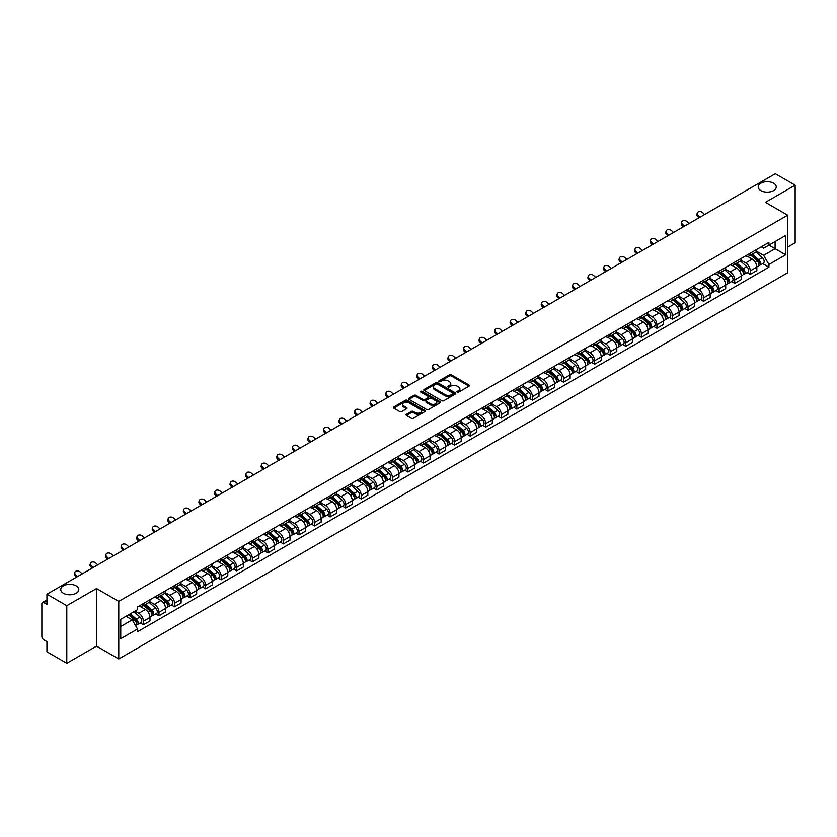<?xml version="1.0" encoding="UTF-8"?>
<svg xmlns="http://www.w3.org/2000/svg" width="837" height="837" viewBox="0 0 837 837"><rect width="100%" height="100%" fill="white"/><g stroke="black" fill="none" stroke-linecap="round" stroke-linejoin="round"><path stroke-width="1.26" d="M457.232 392.166A0.973 0.555 0 0 0 458.603 392.166L469.002 386.16A1.381 0.795 0 0 0 469.411 385.595A1.381 0.795 0 0 0 469.002 385.03L451.384 374.861A1.381 0.795 0 0 0 449.427 374.861L439.017 380.866A0.973 0.555 0 0 0 440.388 381.651L441.737 380.877A4.436 2.563 0 0 1 448.004 380.877L449.469 381.724A4.436 2.563 0 0 1 450.766 383.534A4.436 2.563 0 0 1 449.469 385.344L448.13 386.119A0.973 0.555 0 0 0 449.5 386.914L450.84 386.139A4.436 2.563 0 0 1 457.107 386.139L458.582 386.987A4.436 2.563 0 0 1 459.879 388.786A4.436 2.563 0 0 1 458.582 390.597L457.232 391.381A0.973 0.555 0 0 0 457.232 392.166L457.232 391.381M76.167 585.879A9.029 5.21 0 0 0 66.322 584.749A9.029 5.21 0 0 0 60.756 589.572A9.029 5.21 0 0 0 63.392 593.255A9.029 5.21 0 0 0 73.237 594.385A9.029 5.21 0 0 0 78.804 589.572A9.029 5.21 0 0 0 76.167 585.879M773.608 183.219A9.029 5.21 0 0 0 763.762 182.089A9.029 5.21 0 0 0 758.196 186.902A9.029 5.21 0 0 0 760.833 190.595A9.029 5.21 0 0 0 770.678 191.725A9.029 5.21 0 0 0 776.244 186.902A9.029 5.21 0 0 0 773.608 183.219M406.437 414.315A1.381 0.795 0 0 0 406.039 414.88A1.381 0.795 0 0 0 406.437 415.445L411.385 418.301A1.381 0.795 0 0 0 413.342 418.301L424.893 411.626A1.381 0.795 0 0 0 425.301 411.061A1.381 0.795 0 0 0 424.893 410.496L407.274 400.327A1.381 0.795 0 0 0 405.317 400.327L393.756 406.991A1.381 0.795 0 0 0 393.359 407.556A1.381 0.795 0 0 0 393.756 408.121L399.73 411.574A1.381 0.795 0 0 0 401.687 411.574L406.636 408.718A1.381 0.795 0 0 0 407.044 408.153A1.381 0.795 0 0 0 406.636 407.588L403.675 405.882A3.704 2.134 0 0 1 402.587 404.365A3.704 2.134 0 0 1 404.878 402.388A3.704 2.134 0 0 1 408.916 402.848L420.519 409.555A3.704 2.134 0 0 1 421.597 411.061A3.704 2.134 0 0 1 419.316 413.039A3.704 2.134 0 0 1 415.278 412.578L413.342 411.459A1.381 0.795 0 0 0 411.385 411.459L406.437 414.315L406.437 415.445M118.76 601.374L96.517 588.537L66.782 605.695L46.935 594.228L775.303 173.719L795.15 185.176L765.426 202.334L787.669 215.182L118.76 601.374L118.76 658.96L787.669 272.768L787.669 215.182M441.831 400.724A1.381 0.795 0 0 0 443.788 400.724L455.349 394.049A1.381 0.795 0 0 0 455.746 393.484A1.381 0.795 0 0 0 455.349 392.919L437.72 382.739A1.381 0.795 0 0 0 435.763 382.739L424.213 389.414A1.381 0.795 0 0 0 423.804 389.979A1.381 0.795 0 0 0 424.213 390.544L441.831 400.724M421.22 392.375A0.973 0.555 0 0 1 422.204 392.511L440.105 402.848L428.565 409.513A1.381 0.795 0 0 1 426.608 409.513L408.99 399.333L413.928 396.497L413.928 395.346L408.99 398.203A1.381 0.795 0 0 0 408.582 398.768A1.381 0.795 0 0 0 408.99 399.333L408.99 398.203M413.928 396.497A1.381 0.795 0 0 1 415.884 396.497L415.884 395.346A1.381 0.795 0 0 0 413.928 395.346M415.884 395.346L423.03 399.479A1.381 0.795 0 0 0 424.997 399.479L428.272 397.585A1.381 0.795 0 0 0 428.68 397.02A1.381 0.795 0 0 0 428.272 396.456L420.833 392.155A0.973 0.555 0 0 1 422.204 391.36L440.116 401.708A1.381 0.795 0 0 1 440.524 402.273A1.381 0.795 0 0 1 440.116 402.838L440.116 401.708M66.782 605.695L66.782 663.281L46.935 651.824L46.935 641.634L43.848 639.845A2.825 1.632 -120 0 1 41.85 636.392L41.85 603.791A2.825 1.632 -120 0 1 42.436 602.504L46.935 599.899M787.669 247.082L795.15 242.772L795.15 185.176M66.782 663.281L96.517 646.122L118.76 658.96M46.935 594.228L46.935 604.429L43.848 602.64A2.825 1.632 -120 0 0 42.436 602.504M750.266 253.192A6.487 3.746 60 0 1 748.916 256.101L755.508 252.303A6.487 3.746 -120 0 0 756.847 249.384M740.923 260.181L745.673 262.923A6.487 3.746 60 0 1 750.266 270.874L756.847 267.066A6.487 3.746 -120 0 0 752.254 259.125L747.546 256.404M756.847 267.066L756.847 270.581L750.266 274.379L747.106 272.559M748.916 256.101A6.487 3.746 60 0 1 745.725 255.808M750.266 270.874L750.266 274.379M734.698 262.169A6.487 3.746 60 0 1 733.358 265.088L739.939 261.29A6.487 3.746 -120 0 0 741.289 258.371M731.548 281.546L734.698 283.366L741.289 279.568L741.289 276.053A6.487 3.746 -120 0 0 736.696 268.102L731.988 265.381M733.358 265.088A6.487 3.746 60 0 1 730.167 264.795M725.355 269.158L730.115 271.91A6.487 3.746 60 0 1 734.698 279.851L734.698 283.366M719.14 271.157A6.487 3.746 60 0 1 717.801 274.076L724.382 270.267A6.487 3.746 -120 0 0 725.721 267.359M715.98 290.533L719.14 292.354L725.721 288.545L725.721 285.04A6.487 3.746 -120 0 0 721.138 277.089L716.42 274.369M717.801 274.076A6.487 3.746 60 0 1 714.599 273.783M709.797 278.146L714.557 280.887A6.487 3.746 60 0 1 719.14 288.838L719.14 292.354M703.582 280.144A6.487 3.746 60 0 1 702.233 283.052L708.824 279.255A6.487 3.746 -120 0 0 710.163 276.346M700.423 299.51L703.582 301.33L710.163 297.533L710.163 294.017A6.487 3.746 -120 0 0 705.581 286.076L700.862 283.356M702.233 283.052A6.487 3.746 60 0 1 699.041 282.76M694.239 287.133L698.989 289.874A6.487 3.746 60 0 1 703.582 297.826L703.582 301.33M688.024 289.121A6.487 3.746 60 0 1 686.675 292.04L693.256 288.242A6.487 3.746 -120 0 0 694.605 285.323M684.865 308.497L688.024 310.318L694.605 306.52L694.605 303.004A6.487 3.746 -120 0 0 690.012 295.053L685.304 292.333M686.675 292.04A6.487 3.746 60 0 1 683.484 291.747M678.681 296.11L683.431 298.861A6.487 3.746 60 0 1 688.024 306.802L688.024 310.318M672.456 298.108A6.487 3.746 60 0 1 671.117 301.027L677.698 297.219A6.487 3.746 -120 0 0 679.048 294.31M669.307 317.485L672.456 319.305L679.048 315.497L679.048 311.992A6.487 3.746 -120 0 0 674.455 304.04L669.746 301.32M671.117 301.027A6.487 3.746 60 0 1 667.926 300.734M663.113 305.097L667.874 307.838A6.487 3.746 60 0 1 672.456 315.79L672.456 319.305M656.899 307.095A6.487 3.746 60 0 1 655.559 310.004L662.14 306.206A6.487 3.746 -120 0 0 663.479 303.297M653.739 326.461L656.899 328.282L663.479 324.484L663.479 320.969A6.487 3.746 -120 0 0 658.897 313.028L654.178 310.307M655.559 310.004A6.487 3.746 60 0 1 652.358 309.711M647.556 314.084L652.305 316.825A6.487 3.746 60 0 1 656.899 324.777L656.899 328.282M641.341 316.083A6.487 3.746 60 0 1 639.991 318.991L646.582 315.193A6.487 3.746 -120 0 0 647.922 312.274M638.181 335.449L641.341 337.269L647.922 333.471L647.922 329.956A6.487 3.746 -120 0 0 643.329 322.004L638.621 319.284M639.991 318.991A6.487 3.746 60 0 1 636.8 318.698M631.998 323.061L636.748 325.813A6.487 3.746 60 0 1 641.341 333.754L641.341 337.269M625.773 325.059A6.487 3.746 60 0 1 624.433 327.978L631.014 324.17A6.487 3.746 -120 0 0 632.364 321.262M622.623 344.436L625.773 346.256L632.364 342.459L632.364 338.943A6.487 3.746 -120 0 0 627.771 330.992L623.063 328.271M624.433 327.978A6.487 3.746 60 0 1 621.242 327.685M616.43 332.048L621.19 334.79A6.487 3.746 60 0 1 625.773 342.741L625.773 346.256M610.215 334.047A6.487 3.746 60 0 1 608.876 336.955L615.457 333.157A6.487 3.746 -120 0 0 616.796 330.249M607.055 353.413L610.215 355.233L616.796 351.435L616.796 347.92A6.487 3.746 -120 0 0 612.213 339.979L607.495 337.259M608.876 336.955A6.487 3.746 60 0 1 605.674 336.662M600.872 341.036L605.632 343.777A6.487 3.746 60 0 1 610.215 351.728L610.215 355.233M594.657 343.034A6.487 3.746 60 0 1 593.307 345.943L599.899 342.145A6.487 3.746 -120 0 0 601.238 339.226M591.497 362.4L594.657 364.221L601.238 360.423L601.238 356.907A6.487 3.746 -120 0 0 596.655 348.966L591.937 346.236M593.307 345.943A6.487 3.746 60 0 1 590.116 345.65M585.314 350.012L590.064 352.764A6.487 3.746 60 0 1 594.657 360.705L594.657 364.221M579.099 352.011A6.487 3.746 60 0 1 577.75 354.93L584.331 351.121A6.487 3.746 -120 0 0 585.68 348.213M575.94 371.387L579.099 373.208L585.68 369.41L585.68 365.895A6.487 3.746 -120 0 0 581.087 357.943L576.379 355.223M577.75 354.93A6.487 3.746 60 0 1 574.559 354.637M569.756 359L574.506 361.741A6.487 3.746 60 0 1 579.099 369.692L579.099 373.208M563.531 360.998A6.487 3.746 60 0 1 562.192 363.907L568.773 360.109A6.487 3.746 -120 0 0 570.112 357.2M560.382 380.364L563.531 382.195L570.123 378.387L570.123 374.871A6.487 3.746 -120 0 0 565.53 366.93L560.821 364.21M562.192 363.907A6.487 3.746 60 0 1 559.001 363.614M554.188 367.987L558.949 370.728A6.487 3.746 60 0 1 563.531 378.68L563.531 382.195M547.973 369.985A6.487 3.746 60 0 1 546.634 372.894L553.215 369.096A6.487 3.746 -120 0 0 554.554 366.177M544.814 389.351L547.973 391.172L554.554 387.374L554.554 383.859A6.487 3.746 -120 0 0 549.972 375.918L545.253 373.197M546.634 372.894A6.487 3.746 60 0 1 543.433 372.601M538.63 376.964L543.38 379.716A6.487 3.746 60 0 1 547.973 387.657L547.973 391.172M532.416 378.962A6.487 3.746 60 0 1 531.066 381.881L537.647 378.073A6.487 3.746 -120 0 0 538.997 375.164M529.256 398.339L532.416 400.159L538.997 396.361L538.997 392.846A6.487 3.746 -120 0 0 534.404 384.894L529.695 382.174M531.066 381.881A6.487 3.746 60 0 1 527.875 381.588M523.073 385.951L527.823 388.703A6.487 3.746 60 0 1 532.416 396.644L532.416 400.159M516.847 387.95A6.487 3.746 60 0 1 515.508 390.858L522.089 387.06A6.487 3.746 -120 0 0 523.439 384.152M513.698 407.316L516.847 409.147L523.439 405.338L523.439 401.833A6.487 3.746 -120 0 0 518.846 393.882L514.138 391.161M515.508 390.858A6.487 3.746 60 0 1 512.317 390.565M507.504 394.938L512.265 397.68A6.487 3.746 60 0 1 516.847 405.631L516.847 409.147M501.29 396.937A6.487 3.746 60 0 1 499.951 399.845L506.531 396.047A6.487 3.746 -120 0 0 507.871 393.128M498.13 416.303L501.29 418.123L507.871 414.325L507.871 410.81A6.487 3.746 -120 0 0 503.288 402.869L498.57 400.149M499.951 399.845A6.487 3.746 60 0 1 496.749 399.552M491.947 403.915L496.707 406.667A6.487 3.746 60 0 1 501.29 414.608L501.29 418.123M485.732 405.914A6.487 3.746 60 0 1 484.382 408.833L490.974 405.024A6.487 3.746 -120 0 0 492.313 402.116M482.572 425.29L485.732 427.111L492.313 423.313L492.313 419.797A6.487 3.746 -120 0 0 487.73 411.846L483.012 409.126M484.382 408.833A6.487 3.746 60 0 1 481.191 408.54M476.389 412.903L481.139 415.654A6.487 3.746 60 0 1 485.732 423.595L485.732 427.111M470.174 414.901A6.487 3.746 60 0 1 468.825 417.809L475.406 414.012A6.487 3.746 -120 0 0 476.755 411.103M467.015 434.267L470.174 436.098L476.755 432.29L476.755 428.785A6.487 3.746 -120 0 0 472.162 420.833L467.454 418.113M468.825 417.809A6.487 3.746 60 0 1 465.634 417.517M460.831 421.89L465.581 424.631A6.487 3.746 60 0 1 470.174 432.583L470.174 436.098M454.606 423.888A6.487 3.746 60 0 1 453.267 426.797L459.848 422.999A6.487 3.746 -120 0 0 461.187 420.08M451.457 443.254L454.606 445.075L461.197 441.277L461.197 437.761A6.487 3.746 -120 0 0 456.604 429.82L451.896 427.1M453.267 426.797A6.487 3.746 60 0 1 450.065 426.504M445.263 430.877L450.024 433.618A6.487 3.746 60 0 1 454.606 441.57L454.606 445.075M439.048 432.865A6.487 3.746 60 0 1 437.709 435.784L444.29 431.976A6.487 3.746 -120 0 0 445.629 429.067M435.889 452.242L439.048 454.062L445.629 450.264L445.629 446.749A6.487 3.746 -120 0 0 441.047 438.797L436.328 436.077M437.709 435.784A6.487 3.746 60 0 1 434.508 435.491M429.705 439.854L434.455 442.606A6.487 3.746 60 0 1 439.048 450.547L439.048 454.062M423.491 441.852A6.487 3.746 60 0 1 422.141 444.761L428.722 440.963A6.487 3.746 -120 0 0 430.072 438.054M420.331 461.218L423.491 463.049L430.072 459.241L430.072 455.736A6.487 3.746 -120 0 0 425.478 447.785L420.77 445.064M422.141 444.761A6.487 3.746 60 0 1 418.95 444.468M414.148 448.841L418.898 451.582A6.487 3.746 60 0 1 423.491 459.534L423.491 463.049M407.922 450.84A6.487 3.746 60 0 1 406.583 453.748L413.164 449.95A6.487 3.746 -120 0 0 414.514 447.031M404.773 470.206L407.922 472.026L414.514 468.228L414.514 464.713A6.487 3.746 -120 0 0 409.921 456.772L405.213 454.052M406.583 453.748A6.487 3.746 60 0 1 403.392 453.455M398.579 457.829L403.34 460.57A6.487 3.746 60 0 1 407.922 468.521L407.922 472.026M392.365 459.816A6.487 3.746 60 0 1 391.025 462.735L397.606 458.927A6.487 3.746 -120 0 0 398.946 456.019M389.205 479.193L392.365 481.013L398.946 477.216L398.946 473.7A6.487 3.746 -120 0 0 394.363 465.749L389.644 463.028M391.025 462.735A6.487 3.746 60 0 1 387.824 462.442M383.022 466.805L387.782 469.557A6.487 3.746 60 0 1 392.365 477.498L392.365 481.013M376.807 468.804A6.487 3.746 60 0 1 375.457 471.712L382.049 467.914A6.487 3.746 -120 0 0 383.388 465.006M373.647 488.17L376.807 490.001L383.388 486.192L383.388 482.687A6.487 3.746 -120 0 0 378.805 474.736L374.087 472.016M375.457 471.712A6.487 3.746 60 0 1 372.266 471.419M367.464 475.793L372.214 478.534A6.487 3.746 60 0 1 376.807 486.485L376.807 490.001M361.249 477.791A6.487 3.746 60 0 1 359.9 480.7L366.48 476.902A6.487 3.746 -120 0 0 367.83 473.983M358.09 497.157L361.249 498.978L367.83 495.18L367.83 491.664A6.487 3.746 -120 0 0 363.237 483.723L358.529 481.003M359.9 480.7A6.487 3.746 60 0 1 356.708 480.407M351.906 484.78L356.656 487.521A6.487 3.746 60 0 1 361.249 495.473L361.249 498.978M345.681 486.768A6.487 3.746 60 0 1 344.342 489.687L350.923 485.889A6.487 3.746 -120 0 0 352.262 482.97M342.532 506.144L345.681 507.965L352.262 504.167L352.262 500.652A6.487 3.746 -120 0 0 347.679 492.7L342.971 489.98M344.342 489.687A6.487 3.746 60 0 1 341.14 489.394M336.338 493.757L341.098 496.508A6.487 3.746 60 0 1 345.681 504.449L345.681 507.965M330.123 495.755A6.487 3.746 60 0 1 328.784 498.664L335.365 494.866A6.487 3.746 -120 0 0 336.704 491.957M326.964 515.132L330.123 516.952L336.704 513.144L336.704 509.639A6.487 3.746 -120 0 0 332.122 501.687L327.403 498.967M328.784 498.664A6.487 3.746 60 0 1 325.583 498.381M320.78 502.744L325.53 505.485A6.487 3.746 60 0 1 330.123 513.437L330.123 516.952M314.566 504.742A6.487 3.746 60 0 1 313.216 507.651L319.797 503.853A6.487 3.746 -120 0 0 321.146 500.934M311.406 524.108L314.566 525.929L321.146 522.131L321.146 518.616A6.487 3.746 -120 0 0 316.553 510.675L311.845 507.954M313.216 507.651A6.487 3.746 60 0 1 310.025 507.358M305.223 511.731L309.972 514.473A6.487 3.746 60 0 1 314.566 522.424L314.566 525.929M298.997 513.719A6.487 3.746 60 0 1 297.658 516.638L304.239 512.84A6.487 3.746 -120 0 0 305.589 509.921M295.848 533.096L298.997 534.916L305.589 531.118L305.589 527.603A6.487 3.746 -120 0 0 300.996 519.651L296.288 516.931M297.658 516.638A6.487 3.746 60 0 1 294.467 516.345M289.654 520.708L294.415 523.46A6.487 3.746 60 0 1 298.997 531.401L298.997 534.916M283.44 522.707A6.487 3.746 60 0 1 282.1 525.626L288.681 521.817A6.487 3.746 -120 0 0 290.02 518.909M280.28 542.083L283.44 543.904L290.02 540.095L290.02 536.59A6.487 3.746 -120 0 0 285.438 528.639L280.719 525.918M282.1 525.626A6.487 3.746 60 0 1 278.899 525.333M274.097 529.695L278.857 532.437A6.487 3.746 60 0 1 283.44 540.388L283.44 543.904M267.882 531.694A6.487 3.746 60 0 1 266.532 534.602L273.124 530.804A6.487 3.746 -120 0 0 274.463 527.896M264.722 551.06L267.882 552.88L274.463 549.082L274.463 545.567A6.487 3.746 -120 0 0 269.87 537.626L265.162 534.906M266.532 534.602A6.487 3.746 60 0 1 263.341 534.309M258.539 538.683L263.289 541.424A6.487 3.746 60 0 1 267.882 549.375L267.882 552.88M252.314 540.671A6.487 3.746 60 0 1 250.974 543.59L257.555 539.792A6.487 3.746 -120 0 0 258.905 536.873M249.164 560.047L252.324 561.868L258.905 558.07L258.905 554.554A6.487 3.746 -120 0 0 254.312 546.603L249.604 543.883M250.974 543.59A6.487 3.746 60 0 1 247.783 543.297M242.971 547.66L247.731 550.411A6.487 3.746 60 0 1 252.324 558.352L252.324 561.868M236.756 549.658A6.487 3.746 60 0 1 235.417 552.577L241.998 548.769A6.487 3.746 -120 0 0 243.337 545.86M233.607 569.034L236.756 570.855L243.337 567.047L243.337 563.542A6.487 3.746 -120 0 0 238.754 555.59L234.046 552.87M235.417 552.577A6.487 3.746 60 0 1 232.215 552.284M227.413 556.647L232.173 559.388A6.487 3.746 60 0 1 236.756 567.34L236.756 570.855M221.198 558.645A6.487 3.746 60 0 1 219.849 561.554L226.44 557.756A6.487 3.746 -120 0 0 227.779 554.847M218.038 578.011L221.198 579.832L227.779 576.034L227.779 572.518A6.487 3.746 -120 0 0 223.197 564.577L218.478 561.857M219.849 561.554A6.487 3.746 60 0 1 216.657 561.261M211.855 565.634L216.605 568.375A6.487 3.746 60 0 1 221.198 576.327L221.198 579.832M205.64 567.632A6.487 3.746 60 0 1 204.291 570.541L210.872 566.743A6.487 3.746 -120 0 0 212.221 563.824M202.481 586.999L205.64 588.819L212.221 585.021L212.221 581.506A6.487 3.746 -120 0 0 207.628 573.554L202.92 570.834M204.291 570.541A6.487 3.746 60 0 1 201.1 570.248M196.297 574.611L201.047 577.363A6.487 3.746 60 0 1 205.64 585.304L205.64 588.819M190.072 576.609A6.487 3.746 60 0 1 188.733 579.528L195.314 575.72A6.487 3.746 -120 0 0 196.664 572.811M186.923 595.986L190.072 597.806L196.664 594.008L196.664 590.493A6.487 3.746 -120 0 0 192.071 582.542L187.362 579.821M188.733 579.528A6.487 3.746 60 0 1 185.542 579.235M180.729 583.598L185.49 586.339A6.487 3.746 60 0 1 190.072 594.291L190.072 597.806M174.514 585.597A6.487 3.746 60 0 1 173.175 588.505L179.756 584.707A6.487 3.746 -120 0 0 181.095 581.799M171.355 604.963L174.514 606.783L181.095 602.985L181.095 599.47A6.487 3.746 -120 0 0 176.513 591.529L171.794 588.809M173.175 588.505A6.487 3.746 60 0 1 169.974 588.212M165.171 592.586L169.932 595.327A6.487 3.746 60 0 1 174.514 603.278L174.514 606.783M158.957 594.584A6.487 3.746 60 0 1 157.607 597.492L164.198 593.695A6.487 3.746 -120 0 0 165.538 590.776M155.797 613.95L158.957 615.77L165.538 611.973L165.538 608.457A6.487 3.746 -120 0 0 160.945 600.506L156.237 597.785M157.607 597.492A6.487 3.746 60 0 1 154.416 597.199M149.614 601.562L154.364 604.314A6.487 3.746 60 0 1 158.957 612.255L158.957 615.77M143.389 603.561A6.487 3.746 60 0 1 142.049 606.48L148.63 602.671A6.487 3.746 -120 0 0 149.98 599.763M140.239 622.937L143.399 624.758L149.98 620.96L149.98 617.444A6.487 3.746 -120 0 0 145.387 609.493L140.679 606.773M142.049 606.48A6.487 3.746 60 0 1 138.858 606.187M135.019 611.104L138.806 613.291A6.487 3.746 60 0 1 143.399 621.242L143.399 624.758M761.283 246.831L763.626 248.181L785.671 235.448L775.104 241.558L775.104 248.694L763.626 255.316L756.481 251.194M120.748 626.484L132.225 619.861L137.509 629.016L120.748 638.694L120.748 619.338L137.509 609.671L137.509 606.961L768.921 242.416L768.921 245.126L785.671 254.804L768.921 264.482L763.626 255.316M785.671 235.448L785.671 254.804M137.509 629.016L137.509 631.726L768.921 267.181L768.921 264.482M96.517 588.537L96.517 646.122M132.225 619.861L126.042 616.294M762.664 263.582L768.921 267.181M457.619 392.302L458.582 391.747A4.436 2.563 0 0 0 459.879 389.948L459.879 388.786M450.766 383.534L450.766 384.685A4.436 2.563 0 0 1 449.469 386.495L448.517 387.05M469.002 385.03L469.002 386.16L451.384 376.012A1.381 0.795 0 0 0 449.427 376.012L439.404 381.787M455.349 392.919L455.349 394.049L437.72 383.89A1.381 0.795 0 0 0 435.763 383.89L424.233 390.555M452.901 393.882A0.973 0.555 0 0 0 452.901 393.087L437.427 384.152A0.973 0.555 0 0 0 436.056 384.152L434.633 384.978A4.436 2.563 0 0 0 433.336 386.788A4.436 2.563 0 0 0 434.633 388.598L445.211 394.698A4.436 2.563 0 0 0 451.478 394.698L452.901 393.882L452.901 395.033A0.973 0.555 0 0 0 453.183 394.635L453.183 393.484M433.336 386.788L433.336 387.939A4.436 2.563 0 0 0 434.633 389.749L434.633 388.598M452.901 395.033L451.478 395.849A4.436 2.563 0 0 1 445.211 395.849L434.633 389.749M415.884 396.497L423.03 400.63A1.381 0.795 0 0 0 424.997 400.63L428.272 398.736A1.381 0.795 0 0 0 428.68 398.171L428.68 397.02M430.448 403.758A3.704 2.134 0 0 0 434.487 404.219A3.704 2.134 0 0 0 436.778 402.241A3.704 2.134 0 0 0 435.69 400.735L431.599 398.37A1.381 0.795 0 0 0 429.643 398.37L426.368 400.264A1.381 0.795 0 0 0 425.96 400.829A1.381 0.795 0 0 0 426.368 401.394L430.448 403.758L430.448 404.909A3.704 2.134 0 0 0 434.487 405.37A3.704 2.134 0 0 0 436.778 403.392L436.778 402.241M425.96 400.829L425.96 401.98A1.381 0.795 0 0 0 426.368 402.545L426.368 401.394M430.448 404.909L426.368 402.545M421.597 411.061L421.597 412.212A3.704 2.134 0 0 1 419.316 414.189A3.704 2.134 0 0 1 415.278 413.729L413.342 412.61A1.381 0.795 0 0 0 411.385 412.61L406.458 415.455M402.587 404.365L402.587 405.516A3.704 2.134 0 0 0 403.675 407.033L403.675 405.882M406.636 407.588L406.636 408.718L403.675 407.033M424.893 410.496L424.893 411.626L407.274 401.478A1.381 0.795 0 0 0 405.317 401.478L393.777 408.132L393.756 406.991M750.716 255.065L757.056 260.725A3.526 2.04 60 0 1 758.165 266.176L756.847 266.94M750.883 255.222L753.865 256.938M751.354 254.699L758.406 260.998A1.695 0.973 60 0 1 758.939 263.613A1.695 0.973 60 0 1 758.782 263.676M752.411 254.092L758.751 259.742A3.526 2.04 60 0 1 759.86 265.203A3.526 2.04 60 0 1 758.793 265.308M755.947 251.968L762.34 257.67A3.526 2.04 60 0 1 763.449 263.121L759.86 265.203M704.628 214.513L702.661 212.671A3.243 2.344 17.7 0 0 699.533 211.562A3.243 2.344 17.7 0 0 697.284 213.016A3.243 2.344 17.7 0 0 698.079 215.329L697.692 216.532A3.243 2.344 -162.3 0 1 696.897 214.22L697.284 213.016M700.046 217.17L698.079 215.329M697.692 216.532L699.01 217.766M735.148 264.053L741.498 269.713A3.526 2.04 60 0 1 742.597 275.164L741.289 275.917M735.325 264.199L738.307 265.925M735.796 263.686L742.848 269.974A1.695 0.973 60 0 1 743.382 272.6A1.695 0.973 60 0 1 743.225 272.653M736.853 263.069L743.193 268.729A3.526 2.04 60 0 1 744.292 274.18A3.526 2.04 60 0 1 743.235 274.295M740.379 260.945L746.782 266.658A3.526 2.04 60 0 1 747.891 272.109L744.292 274.18M719.59 273.04L725.93 278.69A3.526 2.04 60 0 1 727.039 284.151L725.721 284.904M719.757 273.186L722.749 274.913M720.228 272.663L727.29 278.962A1.695 0.973 60 0 1 727.813 281.577A1.695 0.973 60 0 1 727.667 281.64M721.285 272.056L727.625 277.717A3.526 2.04 60 0 1 728.734 283.168A3.526 2.04 60 0 1 727.667 283.283M724.821 269.932L731.224 275.645A3.526 2.04 60 0 1 732.323 281.096L728.734 283.168M689.071 223.5L687.104 221.659A3.243 2.344 17.7 0 0 683.975 220.549A3.243 2.344 17.7 0 0 681.716 221.993A3.243 2.344 17.7 0 0 682.521 224.306L682.134 225.519A3.243 2.344 -162.3 0 1 681.339 223.207L681.716 221.993M684.478 226.147L682.521 224.306M682.134 225.519L683.442 226.743M673.513 232.487L671.546 230.646A3.243 2.344 17.7 0 0 668.407 229.537A3.243 2.344 17.7 0 0 666.158 230.981A3.243 2.344 17.7 0 0 666.953 233.293L666.566 234.496A3.243 2.344 -162.3 0 1 665.771 232.184L666.158 230.981M668.92 235.134L666.953 233.293M666.566 234.496L667.884 235.731M704.032 282.017L710.372 287.677A3.526 2.04 60 0 1 711.481 293.128L710.163 293.892M704.199 282.174L707.181 283.889M704.67 281.65L711.722 287.949A1.695 0.973 60 0 1 712.256 290.565A1.695 0.973 60 0 1 712.099 290.627M705.727 281.044L712.067 286.693A3.526 2.04 60 0 1 713.176 292.155A3.526 2.04 60 0 1 712.109 292.259M709.263 278.92L715.656 284.622A3.526 2.04 60 0 1 716.765 290.083L713.176 292.155M688.474 291.004L694.815 296.664A3.526 2.04 60 0 1 695.913 302.115L694.605 302.879M688.642 291.15L691.624 292.877M689.113 290.638L696.164 296.926A1.695 0.973 60 0 1 696.698 299.552A1.695 0.973 60 0 1 696.541 299.604M690.169 290.02L696.51 295.681A3.526 2.04 60 0 1 697.619 301.132A3.526 2.04 60 0 1 696.551 301.247M693.706 287.897L700.098 293.609A3.526 2.04 60 0 1 701.207 299.06L697.619 301.132M672.906 299.991L679.246 305.641A3.526 2.04 60 0 1 680.355 311.102L679.037 311.856M673.074 300.138L676.066 301.864M673.544 299.615L680.607 305.913A1.695 0.973 60 0 1 681.14 308.529A1.695 0.973 60 0 1 680.983 308.591M674.601 299.008L680.941 304.668A3.526 2.04 60 0 1 682.05 310.119A3.526 2.04 60 0 1 680.983 310.234M678.137 296.884L684.54 302.596A3.526 2.04 60 0 1 685.639 308.047L682.05 310.119M657.945 241.464L655.988 239.633A3.243 2.344 17.7 0 0 652.85 238.514A3.243 2.344 17.7 0 0 650.6 239.968A3.243 2.344 17.7 0 0 651.395 242.28L651.008 243.483A3.243 2.344 -162.3 0 1 650.213 241.171L650.6 239.968M653.362 244.122L651.395 242.28M651.008 243.483L652.326 244.718M642.387 250.451L640.42 248.61A3.243 2.344 17.7 0 0 637.292 247.501A3.243 2.344 17.7 0 0 635.042 248.945A3.243 2.344 17.7 0 0 635.838 251.257L635.45 252.471A3.243 2.344 -162.3 0 1 634.655 250.158L635.042 248.945M637.804 253.098L635.838 251.257M635.45 252.471L636.769 253.695M626.829 259.439L624.862 257.597A3.243 2.344 17.7 0 0 621.734 256.488A3.243 2.344 17.7 0 0 619.474 257.932A3.243 2.344 17.7 0 0 620.269 260.244L619.893 261.447A3.243 2.344 -162.3 0 1 619.087 259.135L619.474 257.932M622.236 262.086L620.269 260.244M619.893 261.447L621.2 262.682M611.261 268.426L609.305 266.584A3.243 2.344 17.7 0 0 606.166 265.465A3.243 2.344 17.7 0 0 603.916 266.919A3.243 2.344 17.7 0 0 604.712 269.232L604.324 270.435A3.243 2.344 -162.3 0 1 603.529 268.122L603.916 266.919M606.679 271.073L604.712 269.232M604.324 270.435L605.643 271.669M595.703 277.403L593.736 275.561A3.243 2.344 17.7 0 0 590.608 274.452A3.243 2.344 17.7 0 0 588.359 275.896A3.243 2.344 17.7 0 0 589.154 278.208L588.767 279.422A3.243 2.344 -162.3 0 1 587.972 277.11L588.359 275.896M591.121 280.05L589.154 278.208M588.767 279.422L590.085 280.657M580.146 286.39L578.179 284.549A3.243 2.344 17.7 0 0 575.05 283.44A3.243 2.344 17.7 0 0 572.79 284.883A3.243 2.344 17.7 0 0 573.596 287.196L573.209 288.399A3.243 2.344 -162.3 0 1 572.414 286.097L572.79 284.883M575.553 289.037L573.596 287.196M573.209 288.399L574.517 289.633M564.588 295.377L562.621 293.536A3.243 2.344 17.7 0 0 559.482 292.416A3.243 2.344 17.7 0 0 557.233 293.871A3.243 2.344 17.7 0 0 558.028 296.183L557.641 297.386A3.243 2.344 -162.3 0 1 556.846 295.074L557.233 293.871M559.995 298.024L558.028 296.183M557.641 297.386L558.959 298.621M549.02 304.354L547.063 302.513A3.243 2.344 17.7 0 0 543.924 301.404A3.243 2.344 17.7 0 0 541.675 302.848A3.243 2.344 17.7 0 0 542.47 305.16L542.083 306.373A3.243 2.344 -162.3 0 1 541.288 304.061L541.675 302.848M544.437 307.001L542.47 305.16M542.083 306.373L543.401 307.608M533.462 313.341L531.495 311.5A3.243 2.344 17.7 0 0 528.367 310.391A3.243 2.344 17.7 0 0 526.117 311.835A3.243 2.344 17.7 0 0 526.912 314.147L526.525 315.35A3.243 2.344 -162.3 0 1 525.73 313.048L526.117 311.835M528.869 315.988L526.912 314.147M526.525 315.35L527.844 316.585M517.904 322.329L515.937 320.487A3.243 2.344 17.7 0 0 512.799 319.368A3.243 2.344 17.7 0 0 510.549 320.822A3.243 2.344 17.7 0 0 511.344 323.134L510.968 324.337A3.243 2.344 -162.3 0 1 510.162 322.025L510.549 320.822M513.311 324.976L511.344 323.134M510.968 324.337L512.275 325.572M502.336 331.306L500.38 329.464A3.243 2.344 17.7 0 0 497.241 328.355A3.243 2.344 17.7 0 0 494.991 329.809A3.243 2.344 17.7 0 0 495.786 332.111L495.399 333.325A3.243 2.344 -162.3 0 1 494.604 331.013L494.991 329.809M497.753 333.953L495.786 332.111M495.399 333.325L496.718 334.559M486.778 340.293L484.811 338.451A3.243 2.344 17.7 0 0 481.683 337.342A3.243 2.344 17.7 0 0 479.434 338.786A3.243 2.344 17.7 0 0 480.229 341.098L479.842 342.312A3.243 2.344 -162.3 0 1 479.046 340L479.434 338.786M482.196 342.94L480.229 341.098M479.842 342.312L481.16 343.536M471.221 349.28L469.254 347.439A3.243 2.344 17.7 0 0 466.125 346.319A3.243 2.344 17.7 0 0 463.865 347.773A3.243 2.344 17.7 0 0 464.671 350.086L464.284 351.289A3.243 2.344 -162.3 0 1 463.489 348.977L463.865 347.773M466.627 351.927L464.671 350.086M464.284 351.289L465.592 352.523M455.663 358.257L453.696 356.416A3.243 2.344 17.7 0 0 450.557 355.306A3.243 2.344 17.7 0 0 448.308 356.761A3.243 2.344 17.7 0 0 449.103 359.073L448.716 360.276A3.243 2.344 -162.3 0 1 447.921 357.964L448.308 356.761M451.07 360.904L449.103 359.073M448.716 360.276L450.034 361.511M440.095 367.244L438.138 365.403A3.243 2.344 17.7 0 0 434.999 364.294A3.243 2.344 17.7 0 0 432.75 365.738A3.243 2.344 17.7 0 0 433.545 368.05L433.158 369.263A3.243 2.344 -162.3 0 1 432.363 366.951L432.75 365.738M435.512 369.891L433.545 368.05M433.158 369.263L434.476 370.488M424.537 376.231L422.57 374.39A3.243 2.344 17.7 0 0 419.442 373.281A3.243 2.344 17.7 0 0 417.192 374.725A3.243 2.344 17.7 0 0 417.987 377.037L417.6 378.24A3.243 2.344 -162.3 0 1 416.805 375.928L417.192 374.725M419.944 378.879L417.987 377.037M417.6 378.24L418.908 379.475M408.979 385.208L407.012 383.367A3.243 2.344 17.7 0 0 403.873 382.258A3.243 2.344 17.7 0 0 401.624 383.712A3.243 2.344 17.7 0 0 402.419 386.024L402.042 387.228A3.243 2.344 -162.3 0 1 401.237 384.915L401.624 383.712M404.386 387.866L402.419 386.024M402.042 387.228L403.35 388.462M393.411 394.196L391.454 392.354A3.243 2.344 17.7 0 0 388.316 391.245A3.243 2.344 17.7 0 0 386.066 392.689A3.243 2.344 17.7 0 0 386.861 395.001L386.474 396.215A3.243 2.344 -162.3 0 1 385.679 393.903L386.066 392.689M388.828 396.843L386.861 395.001M386.474 396.215L387.793 397.439M377.853 403.183L375.886 401.341A3.243 2.344 17.7 0 0 372.758 400.232A3.243 2.344 17.7 0 0 370.509 401.676A3.243 2.344 17.7 0 0 371.304 403.989L370.917 405.192A3.243 2.344 -162.3 0 1 370.121 402.879L370.509 401.676M373.271 405.83L371.304 403.989M370.917 405.192L372.235 406.426M657.348 308.968L663.689 314.628A3.526 2.04 60 0 1 664.798 320.079L663.479 320.843M657.516 309.125L660.498 310.841M657.987 308.602L665.049 314.9A1.695 0.973 60 0 1 665.572 317.516A1.695 0.973 60 0 1 665.425 317.579M659.043 307.995L665.384 313.645A3.526 2.04 60 0 1 666.493 319.106A3.526 2.04 60 0 1 665.425 319.221M662.58 305.871L668.972 311.573A3.526 2.04 60 0 1 670.081 317.035L666.493 319.106M641.791 317.955L648.131 323.616A3.526 2.04 60 0 1 649.24 329.067L647.922 329.83M641.958 318.102L644.94 319.828M642.429 317.589L649.481 323.877A1.695 0.973 60 0 1 650.014 326.503A1.695 0.973 60 0 1 649.857 326.556M643.486 316.972L649.826 322.632A3.526 2.04 60 0 1 650.935 328.083A3.526 2.04 60 0 1 649.868 328.198M647.022 314.848L653.415 320.561A3.526 2.04 60 0 1 654.524 326.012L650.935 328.083M626.222 326.943L632.563 332.592A3.526 2.04 60 0 1 633.672 338.054L632.364 338.807M626.39 327.089L629.382 328.815M626.871 326.566L633.923 332.864A1.695 0.973 60 0 1 634.456 335.48A1.695 0.973 60 0 1 634.3 335.543M627.928 325.959L634.268 331.619A3.526 2.04 60 0 1 635.367 337.07A3.526 2.04 60 0 1 634.31 337.185M631.454 323.835L637.857 329.548A3.526 2.04 60 0 1 638.966 334.999L635.367 337.07M610.665 335.919L617.005 341.58A3.526 2.04 60 0 1 618.114 347.031L616.796 347.794M610.832 336.076L613.814 337.792M611.303 335.553L618.365 341.852A1.695 0.973 60 0 1 618.888 344.467A1.695 0.973 60 0 1 618.742 344.53M612.36 334.946L618.7 340.607A3.526 2.04 60 0 1 619.809 346.058A3.526 2.04 60 0 1 618.742 346.173M615.896 332.823L622.299 338.525A3.526 2.04 60 0 1 623.398 343.986L619.809 346.058M595.107 344.907L601.447 350.567A3.526 2.04 60 0 1 602.556 356.018L601.238 356.782M595.274 345.053L598.256 346.78M595.745 344.541L602.797 350.829A1.695 0.973 60 0 1 603.331 353.455A1.695 0.973 60 0 1 603.174 353.507M596.802 343.923L603.142 349.584A3.526 2.04 60 0 1 604.251 355.034A3.526 2.04 60 0 1 603.184 355.15M600.338 341.81L606.731 347.512A3.526 2.04 60 0 1 607.84 352.963L604.251 355.034M579.549 353.894L585.89 359.544A3.526 2.04 60 0 1 586.988 365.005L585.68 365.759M579.717 354.041L582.698 355.767M580.187 353.517L587.239 359.816A1.695 0.973 60 0 1 587.773 362.431A1.695 0.973 60 0 1 587.616 362.494M581.244 352.911L587.584 358.571A3.526 2.04 60 0 1 588.693 364.022A3.526 2.04 60 0 1 587.626 364.137M584.781 350.787L591.173 356.499A3.526 2.04 60 0 1 592.282 361.95L588.693 364.022M563.981 362.871L570.321 368.531A3.526 2.04 60 0 1 571.43 373.982L570.112 374.746M564.148 363.028L567.141 364.744M564.619 362.505L571.681 368.803A1.695 0.973 60 0 1 572.215 371.419A1.695 0.973 60 0 1 572.058 371.482M565.676 361.898L572.016 367.558A3.526 2.04 60 0 1 573.125 373.009A3.526 2.04 60 0 1 572.058 373.124M569.212 359.774L575.615 365.476A3.526 2.04 60 0 1 576.714 370.937L573.125 373.009M548.423 371.858L554.764 377.518A3.526 2.04 60 0 1 555.873 382.969L554.554 383.733M548.591 372.005L551.573 373.731M549.062 371.492L556.124 377.78A1.695 0.973 60 0 1 556.647 380.406A1.695 0.973 60 0 1 556.5 380.469M550.118 370.875L556.459 376.535A3.526 2.04 60 0 1 557.568 381.986A3.526 2.04 60 0 1 556.5 382.101M553.655 368.761L560.047 374.463A3.526 2.04 60 0 1 561.156 379.914L557.568 381.986M532.866 380.845L539.206 386.495A3.526 2.04 60 0 1 540.315 391.957L538.997 392.71M533.033 380.992L536.015 382.718M533.504 380.469L540.556 386.767A1.695 0.973 60 0 1 541.089 389.383A1.695 0.973 60 0 1 540.932 389.446M534.561 379.862L540.901 385.522A3.526 2.04 60 0 1 542.01 390.973A3.526 2.04 60 0 1 540.943 391.088M538.097 377.738L544.489 383.451A3.526 2.04 60 0 1 545.598 388.902L542.01 390.973M517.297 389.822L523.638 395.482A3.526 2.04 60 0 1 524.747 400.933L523.439 401.697M517.465 389.979L520.457 391.695M517.946 389.456L524.998 395.755A1.695 0.973 60 0 1 525.531 398.37A1.695 0.973 60 0 1 525.374 398.433M519.003 388.849L525.343 394.509A3.526 2.04 60 0 1 526.442 399.96A3.526 2.04 60 0 1 525.385 400.076M522.529 386.725L528.932 392.427A3.526 2.04 60 0 1 530.041 397.889L526.442 399.96M501.74 398.81L508.08 404.47A3.526 2.04 60 0 1 509.189 409.921L507.871 410.685M501.907 398.956L504.889 400.682M502.378 398.443L509.44 404.731A1.695 0.973 60 0 1 509.963 407.357A1.695 0.973 60 0 1 509.817 407.42M503.435 397.826L509.775 403.486A3.526 2.04 60 0 1 510.884 408.937A3.526 2.04 60 0 1 509.817 409.052M506.971 395.713L513.363 401.415A3.526 2.04 60 0 1 514.473 406.866L510.884 408.937M486.182 407.797L492.522 413.457A3.526 2.04 60 0 1 493.631 418.908L492.313 419.661M486.349 407.943L489.331 409.67M486.82 407.42L493.872 413.719A1.695 0.973 60 0 1 494.405 416.334A1.695 0.973 60 0 1 494.248 416.397M487.877 406.813L494.217 412.474A3.526 2.04 60 0 1 495.326 417.925A3.526 2.04 60 0 1 494.259 418.04M491.413 404.689L497.806 410.402A3.526 2.04 60 0 1 498.915 415.853L495.326 417.925M470.624 416.774L476.964 422.434A3.526 2.04 60 0 1 478.063 427.885L476.755 428.649M470.792 416.931L473.773 418.646M471.262 416.407L478.314 422.706A1.695 0.973 60 0 1 478.848 425.322A1.695 0.973 60 0 1 478.691 425.384M472.319 415.801L478.659 421.461A3.526 2.04 60 0 1 479.768 426.912A3.526 2.04 60 0 1 478.701 427.027M475.855 413.677L482.248 419.379A3.526 2.04 60 0 1 483.357 424.84L479.768 426.912M455.056 425.761L461.396 431.421A3.526 2.04 60 0 1 462.505 436.872L461.187 437.636M455.223 425.907L458.216 427.634M455.694 425.395L462.756 431.693A1.695 0.973 60 0 1 463.29 434.309A1.695 0.973 60 0 1 463.133 434.372M456.751 424.777L463.091 430.438A3.526 2.04 60 0 1 464.2 435.899A3.526 2.04 60 0 1 463.133 436.004M460.287 422.664L466.69 428.366A3.526 2.04 60 0 1 467.789 433.817L464.2 435.899M439.498 434.748L445.839 440.408A3.526 2.04 60 0 1 446.948 445.859L445.629 446.613M439.666 434.895L442.647 436.621M440.136 434.372L447.199 440.67A1.695 0.973 60 0 1 447.722 443.286A1.695 0.973 60 0 1 447.575 443.348M441.193 433.765L447.533 439.425A3.526 2.04 60 0 1 448.642 444.876A3.526 2.04 60 0 1 447.575 444.991M444.729 431.641L451.122 437.353A3.526 2.04 60 0 1 452.231 442.804L448.642 444.876M423.94 443.725L430.281 449.385A3.526 2.04 60 0 1 431.39 454.836L430.072 455.6M424.108 443.882L427.09 445.598M424.579 443.359L431.63 449.657A1.695 0.973 60 0 1 432.164 452.273A1.695 0.973 60 0 1 432.007 452.336M425.635 442.752L431.976 448.412A3.526 2.04 60 0 1 433.085 453.863A3.526 2.04 60 0 1 432.018 453.978M429.172 440.628L435.564 446.33A3.526 2.04 60 0 1 436.673 451.792L433.085 453.863M408.372 452.712L414.713 458.373A3.526 2.04 60 0 1 415.822 463.824L414.514 464.587M408.54 452.859L411.532 454.585M409.021 452.346L416.073 458.645A1.695 0.973 60 0 1 416.606 461.26A1.695 0.973 60 0 1 416.449 461.323M410.067 451.739L416.418 457.389A3.526 2.04 60 0 1 417.517 462.851A3.526 2.04 60 0 1 416.46 462.955M413.604 449.615L420.007 455.318A3.526 2.04 60 0 1 421.116 460.768L417.517 462.851M392.815 461.7L399.155 467.36A3.526 2.04 60 0 1 400.264 472.811L398.946 473.564M392.982 461.846L395.964 463.572M393.453 461.323L400.515 467.621A1.695 0.973 60 0 1 401.038 470.237A1.695 0.973 60 0 1 400.892 470.3M394.509 460.716L400.85 466.376A3.526 2.04 60 0 1 401.959 471.827A3.526 2.04 60 0 1 400.892 471.942M398.046 458.592L404.438 464.305A3.526 2.04 60 0 1 405.547 469.756L401.959 471.827M377.257 470.676L383.597 476.337A3.526 2.04 60 0 1 384.706 481.788L383.388 482.551M377.424 470.833L380.406 472.549M377.895 470.31L384.947 476.609A1.695 0.973 60 0 1 385.48 479.224A1.695 0.973 60 0 1 385.323 479.287M378.952 469.703L385.292 475.364A3.526 2.04 60 0 1 386.401 480.815A3.526 2.04 60 0 1 385.334 480.93M382.488 467.58L388.881 473.292A3.526 2.04 60 0 1 389.99 478.743L386.401 480.815M361.699 479.664L368.039 485.324A3.526 2.04 60 0 1 369.138 490.775L367.83 491.539M361.866 479.81L364.848 481.537M362.337 479.298L369.389 485.596A1.695 0.973 60 0 1 369.923 488.212A1.695 0.973 60 0 1 369.766 488.274M363.394 478.691L369.734 484.341A3.526 2.04 60 0 1 370.833 489.802A3.526 2.04 60 0 1 369.776 489.907M366.93 476.567L373.323 482.269A3.526 2.04 60 0 1 374.432 487.72L370.833 489.802M362.295 412.16L360.328 410.318A3.243 2.344 17.7 0 0 357.2 409.209A3.243 2.344 17.7 0 0 354.94 410.664A3.243 2.344 17.7 0 0 355.746 412.976L355.359 414.179A3.243 2.344 -162.3 0 1 354.564 411.867L354.94 410.664M357.702 414.817L355.746 412.976M355.359 414.179L356.667 415.414M346.738 421.147L344.771 419.306A3.243 2.344 17.7 0 0 341.632 418.197A3.243 2.344 17.7 0 0 339.383 419.64A3.243 2.344 17.7 0 0 340.178 421.953L339.791 423.166A3.243 2.344 -162.3 0 1 338.995 420.854L339.383 419.64M342.145 423.794L340.178 421.953M339.791 423.166L341.109 424.39M331.17 430.134L329.203 428.293A3.243 2.344 17.7 0 0 326.074 427.184A3.243 2.344 17.7 0 0 323.825 428.628A3.243 2.344 17.7 0 0 324.62 430.94L324.233 432.143A3.243 2.344 -162.3 0 1 323.438 429.831L323.825 428.628M326.587 432.781L324.62 430.94M324.233 432.143L325.551 433.378M315.612 439.111L313.645 437.27A3.243 2.344 17.7 0 0 310.517 436.161A3.243 2.344 17.7 0 0 308.267 437.615A3.243 2.344 17.7 0 0 309.062 439.927L308.675 441.13A3.243 2.344 -162.3 0 1 307.88 438.818L308.267 437.615M311.019 441.769L309.062 439.927M308.675 441.13L309.983 442.365M346.131 488.651L352.471 494.311A3.526 2.04 60 0 1 353.58 499.762L352.262 500.516M346.298 488.798L349.291 490.524M346.769 488.285L353.831 494.573A1.695 0.973 60 0 1 354.365 497.188A1.695 0.973 60 0 1 354.208 497.251M347.826 487.668L354.166 493.328A3.526 2.04 60 0 1 355.275 498.779A3.526 2.04 60 0 1 354.208 498.894M351.362 485.544L357.765 491.256A3.526 2.04 60 0 1 358.864 496.707L355.275 498.779M300.054 448.098L298.087 446.257A3.243 2.344 17.7 0 0 294.948 445.148A3.243 2.344 17.7 0 0 292.699 446.592A3.243 2.344 17.7 0 0 293.494 448.904L293.117 450.118A3.243 2.344 -162.3 0 1 292.312 447.805L292.699 446.592M295.461 450.745L293.494 448.904M293.117 450.118L294.425 451.342M330.573 497.628L336.913 503.288A3.526 2.04 60 0 1 338.022 508.75L336.704 509.503M330.741 497.785L333.722 499.511M331.211 497.262L338.263 503.56A1.695 0.973 60 0 1 338.797 506.176A1.695 0.973 60 0 1 338.65 506.239M332.268 496.655L338.608 502.315A3.526 2.04 60 0 1 339.717 507.766A3.526 2.04 60 0 1 338.65 507.881M335.804 494.531L342.197 500.244A3.526 2.04 60 0 1 343.306 505.694L339.717 507.766M284.486 457.086L282.529 455.244A3.243 2.344 17.7 0 0 279.391 454.135A3.243 2.344 17.7 0 0 277.141 455.579A3.243 2.344 17.7 0 0 277.936 457.891L277.549 459.094A3.243 2.344 -162.3 0 1 276.754 456.782L277.141 455.579M279.903 459.733L277.936 457.891M277.549 459.094L278.867 460.329M315.015 506.615L321.356 512.275A3.526 2.04 60 0 1 322.465 517.726L321.146 518.49M315.183 506.762L318.165 508.488M315.654 506.249L322.705 512.547A1.695 0.973 60 0 1 323.239 515.163A1.695 0.973 60 0 1 323.082 515.226M316.71 505.642L323.051 511.292A3.526 2.04 60 0 1 324.16 516.753A3.526 2.04 60 0 1 323.092 516.858M320.247 503.518L326.639 509.22A3.526 2.04 60 0 1 327.748 514.671L324.16 516.753M268.928 466.063L266.961 464.221A3.243 2.344 17.7 0 0 263.833 463.112A3.243 2.344 17.7 0 0 261.583 464.566A3.243 2.344 17.7 0 0 262.379 466.879L261.991 468.082A3.243 2.344 -162.3 0 1 261.196 465.77L261.583 464.566M264.346 468.72L262.379 466.879M261.991 468.082L263.31 469.316M299.447 515.602L305.787 521.263A3.526 2.04 60 0 1 306.897 526.714L305.578 527.467M299.615 515.749L302.607 517.475M300.096 515.236L307.148 521.524A1.695 0.973 60 0 1 307.681 524.14A1.695 0.973 60 0 1 307.524 524.203M301.142 514.619L307.493 520.279A3.526 2.04 60 0 1 308.591 525.73A3.526 2.04 60 0 1 307.535 525.845M304.678 512.495L311.082 518.208A3.526 2.04 60 0 1 312.191 523.659L308.591 525.73M253.37 475.05L251.403 473.208A3.243 2.344 17.7 0 0 248.275 472.099A3.243 2.344 17.7 0 0 246.015 473.543A3.243 2.344 17.7 0 0 246.81 475.855L246.434 477.069A3.243 2.344 -162.3 0 1 245.639 474.757L246.015 473.543M248.777 477.697L246.81 475.855M246.434 477.069L247.742 478.293M283.889 524.59L290.23 530.239A3.526 2.04 60 0 1 291.339 535.701L290.02 536.454M284.057 524.736L287.039 526.463M284.528 524.213L291.59 530.512A1.695 0.973 60 0 1 292.113 533.127A1.695 0.973 60 0 1 291.967 533.19M285.584 523.606L291.925 529.266A3.526 2.04 60 0 1 293.034 534.717A3.526 2.04 60 0 1 291.967 534.833M289.121 521.482L295.513 527.195A3.526 2.04 60 0 1 296.622 532.646L293.034 534.717M237.813 484.037L235.846 482.196A3.243 2.344 17.7 0 0 232.707 481.087A3.243 2.344 17.7 0 0 230.457 482.53A3.243 2.344 17.7 0 0 231.253 484.843L230.866 486.046A3.243 2.344 -162.3 0 1 230.07 483.734L230.457 482.53M233.22 486.684L231.253 484.843M230.866 486.046L232.184 487.28M268.332 533.567L274.672 539.227A3.526 2.04 60 0 1 275.781 544.678L274.463 545.442M268.499 533.724L271.481 535.439M268.97 533.2L276.022 539.499A1.695 0.973 60 0 1 276.555 542.114A1.695 0.973 60 0 1 276.398 542.177M270.027 532.594L276.367 538.243A3.526 2.04 60 0 1 277.476 543.705A3.526 2.04 60 0 1 276.409 543.809M273.563 530.47L279.956 536.172A3.526 2.04 60 0 1 281.065 541.623L277.476 543.705M222.244 493.014L220.277 491.173A3.243 2.344 17.7 0 0 217.149 490.063A3.243 2.344 17.7 0 0 214.9 491.518A3.243 2.344 17.7 0 0 215.695 493.83L215.308 495.033A3.243 2.344 -162.3 0 1 214.513 492.721L214.9 491.518M217.662 495.671L215.695 493.83M215.308 495.033L216.626 496.268M252.774 542.554L259.114 548.214A3.526 2.04 60 0 1 260.213 553.665L258.905 554.429M252.941 542.7L255.923 544.427M253.412 542.188L260.464 548.476A1.695 0.973 60 0 1 260.998 551.102A1.695 0.973 60 0 1 260.841 551.154M254.469 541.57L260.809 547.231A3.526 2.04 60 0 1 261.908 552.682A3.526 2.04 60 0 1 260.851 552.797M258.005 539.447L264.398 545.159A3.526 2.04 60 0 1 265.507 550.61L261.908 552.682M206.687 502.001L204.72 500.16A3.243 2.344 17.7 0 0 201.591 499.051A3.243 2.344 17.7 0 0 199.342 500.495A3.243 2.344 17.7 0 0 200.137 502.807L199.75 504.02A3.243 2.344 -162.3 0 1 198.955 501.708L199.342 500.495M202.094 504.648L200.137 502.807M199.75 504.02L201.058 505.245M237.206 551.541L243.546 557.191A3.526 2.04 60 0 1 244.655 562.652L243.337 563.406M237.373 551.688L240.365 553.414M237.844 551.164L244.906 557.463A1.695 0.973 60 0 1 245.44 560.079A1.695 0.973 60 0 1 245.283 560.141M238.901 550.558L245.241 556.218A3.526 2.04 60 0 1 246.35 561.669A3.526 2.04 60 0 1 245.283 561.784M242.437 548.434L248.84 554.146A3.526 2.04 60 0 1 249.939 559.597L246.35 561.669M191.129 510.988L189.162 509.147A3.243 2.344 17.7 0 0 186.023 508.038A3.243 2.344 17.7 0 0 183.774 509.482A3.243 2.344 17.7 0 0 184.569 511.794L184.182 512.997A3.243 2.344 -162.3 0 1 183.387 510.685L183.774 509.482M186.536 513.636L184.569 511.794M184.182 512.997L185.5 514.232M221.648 560.518L227.988 566.178A3.526 2.04 60 0 1 229.097 571.629L227.779 572.393M221.815 560.675L224.797 562.391M222.286 560.152L229.338 566.45A1.695 0.973 60 0 1 229.872 569.066A1.695 0.973 60 0 1 229.725 569.129M223.343 559.545L229.683 565.195A3.526 2.04 60 0 1 230.792 570.656A3.526 2.04 60 0 1 229.725 570.771M226.879 557.421L233.272 563.123A3.526 2.04 60 0 1 234.381 568.585L230.792 570.656M175.561 519.965L173.604 518.134A3.243 2.344 17.7 0 0 170.466 517.015A3.243 2.344 17.7 0 0 168.216 518.469A3.243 2.344 17.7 0 0 169.011 520.781L168.624 521.985A3.243 2.344 -162.3 0 1 167.829 519.672L168.216 518.469M170.978 522.623L169.011 520.781M168.624 521.985L169.942 523.219M206.09 569.505L212.431 575.165A3.526 2.04 60 0 1 213.54 580.616L212.221 581.38M206.258 569.652L209.24 571.378M206.729 569.139L213.78 575.427A1.695 0.973 60 0 1 214.314 578.053A1.695 0.973 60 0 1 214.157 578.105M207.785 568.522L214.126 574.182A3.526 2.04 60 0 1 215.235 579.633A3.526 2.04 60 0 1 214.167 579.748M211.322 566.398L217.714 572.11A3.526 2.04 60 0 1 218.823 577.561L215.235 579.633M160.003 528.953L158.036 527.111A3.243 2.344 17.7 0 0 154.908 526.002A3.243 2.344 17.7 0 0 152.658 527.446A3.243 2.344 17.7 0 0 153.453 529.758L153.066 530.972A3.243 2.344 -162.3 0 1 152.271 528.66L152.658 527.446M155.42 531.6L153.453 529.758M153.066 530.972L154.385 532.206M190.522 578.493L196.862 584.142A3.526 2.04 60 0 1 197.971 589.604L196.653 590.357M190.69 578.639L193.682 580.365M191.171 578.116L198.223 584.414A1.695 0.973 60 0 1 198.756 587.03A1.695 0.973 60 0 1 198.599 587.093M192.217 577.509L198.568 583.169A3.526 2.04 60 0 1 199.666 588.62A3.526 2.04 60 0 1 198.61 588.735M195.753 575.385L202.156 581.098A3.526 2.04 60 0 1 203.265 586.549L199.666 588.62M144.445 537.94L142.478 536.098A3.243 2.344 17.7 0 0 139.35 534.989A3.243 2.344 17.7 0 0 137.09 536.433A3.243 2.344 17.7 0 0 137.885 538.746L137.509 539.949A3.243 2.344 -162.3 0 1 136.713 537.636L137.09 536.433M139.852 540.587L137.885 538.746M137.509 539.949L138.816 541.183M174.964 587.469L181.305 593.13A3.526 2.04 60 0 1 182.414 598.581L181.095 599.344M175.132 587.626L178.114 589.342M175.603 587.103L182.665 593.402A1.695 0.973 60 0 1 183.188 596.017A1.695 0.973 60 0 1 183.041 596.08M176.659 586.496L183 592.146A3.526 2.04 60 0 1 184.109 597.608A3.526 2.04 60 0 1 183.041 597.723M180.196 584.372L186.588 590.075A3.526 2.04 60 0 1 187.697 595.536L184.109 597.608M128.888 546.927L126.921 545.086A3.243 2.344 17.7 0 0 123.782 543.966A3.243 2.344 17.7 0 0 121.532 545.421A3.243 2.344 17.7 0 0 122.328 547.733L121.94 548.936A3.243 2.344 -162.3 0 1 121.145 546.624L121.532 545.421M124.294 549.574L122.328 547.733M121.94 548.936L123.259 550.171M159.407 596.457L165.747 602.117A3.526 2.04 60 0 1 166.856 607.568L165.538 608.332M159.574 596.603L162.556 598.329M160.045 596.09L167.097 602.378A1.695 0.973 60 0 1 167.63 605.005A1.695 0.973 60 0 1 167.473 605.057M161.102 595.473L167.442 601.133A3.526 2.04 60 0 1 168.551 606.584A3.526 2.04 60 0 1 167.484 606.699M164.638 593.349L171.03 599.062A3.526 2.04 60 0 1 172.14 604.513L168.551 606.584M113.319 555.904L111.352 554.063A3.243 2.344 17.7 0 0 108.224 552.954A3.243 2.344 17.7 0 0 105.975 554.397A3.243 2.344 17.7 0 0 106.77 556.71L106.383 557.923A3.243 2.344 -162.3 0 1 105.588 555.611L105.975 554.397M108.737 558.551L106.77 556.71M106.383 557.923L107.701 559.158M143.849 605.444L150.189 611.094A3.526 2.04 60 0 1 151.288 616.555L149.98 617.308M144.016 605.59L146.998 607.317M144.487 605.067L151.539 611.366A1.695 0.973 60 0 1 152.072 613.981A1.695 0.973 60 0 1 151.915 614.044M145.544 604.46L151.884 610.121A3.526 2.04 60 0 1 152.983 615.572A3.526 2.04 60 0 1 151.926 615.687M149.08 602.337L155.473 608.049A3.526 2.04 60 0 1 156.582 613.5L152.983 615.572M97.762 564.891L95.795 563.05A3.243 2.344 17.7 0 0 92.666 561.941A3.243 2.344 17.7 0 0 90.406 563.385A3.243 2.344 17.7 0 0 91.212 565.697L90.825 566.9A3.243 2.344 -162.3 0 1 90.03 564.598L90.406 563.385M93.169 567.538L91.212 565.697M90.825 566.9L92.133 568.135M128.668 614.766L134.621 620.081A3.526 2.04 60 0 1 135.73 625.532L135.552 625.637M128.731 614.735L131.44 616.294M129.306 614.4L135.981 620.353A1.695 0.973 60 0 1 136.515 622.969A1.695 0.973 60 0 1 136.358 623.031M130.363 613.793L136.316 619.108A3.526 2.04 60 0 1 137.425 624.559A3.526 2.04 60 0 1 136.358 624.674M133.962 611.721L139.915 617.026A3.526 2.04 60 0 1 141.014 622.487L137.425 624.559M82.204 573.879L80.237 572.037A3.243 2.344 17.7 0 0 77.098 570.918A3.243 2.344 17.7 0 0 74.849 572.372A3.243 2.344 17.7 0 0 75.644 574.684L75.257 575.887A3.243 2.344 -162.3 0 1 74.462 573.575L74.849 572.372M77.611 576.526L75.644 574.684M75.257 575.887L76.575 577.122M158.957 612.255L165.538 608.457M174.514 603.278L181.095 599.47M190.072 594.291L196.664 590.493M205.64 585.304L212.221 581.506M221.198 576.327L227.779 572.518M236.756 567.34L243.337 563.542M252.324 558.352L258.905 554.554M267.882 549.375L274.463 545.567M283.44 540.388L290.02 536.59M298.997 531.401L305.589 527.603M314.566 522.424L321.146 518.616M330.123 513.437L336.704 509.639M345.681 504.449L352.262 500.652M361.249 495.473L367.83 491.664M376.807 486.485L383.388 482.687M392.365 477.498L398.946 473.7M407.922 468.521L414.514 464.713M423.491 459.534L430.072 455.736M439.048 450.547L445.629 446.749M454.606 441.57L461.197 437.761M470.174 432.583L476.755 428.785M485.732 423.595L492.313 419.797M501.29 414.608L507.871 410.81M516.847 405.631L523.439 401.833M532.416 396.644L538.997 392.846M547.973 387.657L554.554 383.859M563.531 378.68L570.123 374.871M579.099 369.692L585.68 365.895M594.657 360.705L601.238 356.907M610.215 351.728L616.796 347.92M625.773 342.741L632.364 338.943M641.341 333.754L647.922 329.956M656.899 324.777L663.479 320.969M672.456 315.79L679.048 311.992M688.024 306.802L694.605 303.004M703.582 297.826L710.163 294.017M719.14 288.838L725.721 285.04M734.698 279.851L741.289 276.053M143.399 621.242L149.98 617.444M138.806 613.291L145.387 609.493M154.364 604.314L160.945 600.506M169.932 595.327L176.513 591.529M185.49 586.339L192.071 582.542M201.047 577.363L207.628 573.554M216.605 568.375L223.197 564.577M232.173 559.388L238.754 555.59M247.731 550.411L254.312 546.603M263.289 541.424L269.87 537.626M278.857 532.437L285.438 528.639M294.415 523.46L300.996 519.651M309.972 514.473L316.553 510.675M325.53 505.485L332.122 501.687M341.098 496.508L347.679 492.7M356.656 487.521L363.237 483.723M372.214 478.534L378.805 474.736M387.782 469.557L394.363 465.749M403.34 460.57L409.921 456.772M418.898 451.582L425.478 447.785M434.455 442.606L441.047 438.797M450.024 433.618L456.604 429.82M465.581 424.631L472.162 420.833M481.139 415.654L487.73 411.846M496.707 406.667L503.288 402.869M512.265 397.68L518.846 393.882M527.823 388.703L534.404 384.894M543.38 379.716L549.972 375.918M558.949 370.728L565.53 366.93M574.506 361.741L581.087 357.943M590.064 352.764L596.655 348.966M605.632 343.777L612.213 339.979M621.19 334.79L627.771 330.992M636.748 325.813L643.329 322.004M652.305 316.825L658.897 313.028M667.874 307.838L674.455 304.04M683.431 298.861L690.012 295.053M698.989 289.874L705.581 286.076M714.557 280.887L721.138 277.089M730.115 271.91L736.696 268.102M745.673 262.923L752.254 259.125M46.935 600.851L43.848 602.64M458.582 391.747L458.582 390.597M448.13 386.914L448.13 386.119M449.469 386.495L449.469 385.344M439.017 381.651L439.017 380.866M449.427 376.012L449.427 374.861M451.384 376.012L451.384 374.861M424.213 390.544L424.213 389.414M435.763 383.89L435.763 382.739M437.72 383.89L437.72 382.739M445.211 395.849L445.211 394.698M451.478 395.849L451.478 394.698M423.03 400.63L423.03 399.479M424.997 400.63L424.997 399.479M428.272 398.736L428.272 397.585M422.204 392.511L422.204 391.36M411.385 412.61L411.385 411.459M413.342 412.61L413.342 411.459M415.278 413.729L415.278 412.578M405.317 401.478L405.317 400.327M407.274 401.478L407.274 400.327M757.056 260.725L755.079 261.866M759.295 262.839L758.657 263.205M762.34 257.67L758.751 259.742M741.498 269.713L739.521 270.853M743.727 271.816L743.099 272.192M746.782 266.658L743.193 268.729M725.93 278.69L723.953 279.83M728.169 280.803L727.531 281.169M731.224 275.645L727.625 277.717M710.372 287.677L708.395 288.817M712.611 289.79L711.973 290.157M715.656 284.622L712.067 286.693M694.815 296.664L692.837 297.805M697.043 298.767L696.415 299.144M700.098 293.609L696.51 295.681M679.246 305.641L677.269 306.781M681.485 307.754L680.847 308.121M684.54 302.596L680.941 304.668M663.689 314.628L661.711 315.769M665.928 316.742L665.289 317.108M668.972 311.573L665.384 313.645M648.131 323.616L646.154 324.756M650.37 325.729L649.732 326.095M653.415 320.561L649.826 322.632M632.563 332.592L630.596 333.743M634.802 334.706L634.174 335.072M637.857 329.548L634.268 331.619M617.005 341.58L615.028 342.72M619.244 343.693L618.606 344.059M622.299 338.525L618.7 340.607M601.447 350.567L599.47 351.707M603.686 352.68L603.048 353.047M606.731 347.512L603.142 349.584M585.89 359.544L583.912 360.695M588.118 361.657L587.49 362.023M591.173 356.499L587.584 358.571M570.321 368.531L568.344 369.672M572.56 370.645L571.922 371.011M575.615 365.476L572.016 367.558M554.764 377.518L552.786 378.659M557.003 379.632L556.364 379.998M560.047 374.463L556.459 376.535M539.206 386.495L537.228 387.646M541.445 388.609L540.807 388.975M544.489 383.451L540.901 385.522M523.638 395.482L521.671 396.623M525.877 397.596L525.238 397.962M528.932 392.427L525.343 394.509M508.08 404.47L506.103 405.61M510.319 406.583L509.681 406.949M513.363 401.415L509.775 403.486M492.522 413.457L490.545 414.597M494.761 415.56L494.123 415.926M497.806 410.402L494.217 412.474M476.964 422.434L474.987 423.574M479.193 424.547L478.565 424.914M482.248 419.379L478.659 421.461M461.396 431.421L459.419 432.562M463.635 433.535L462.997 433.901M466.69 428.366L463.091 430.438M445.839 440.408L443.861 441.549M448.077 442.511L447.439 442.878M451.122 437.353L447.533 439.425M430.281 449.385L428.303 450.526M432.52 451.499L431.882 451.865M435.564 446.33L431.976 448.412M414.713 458.373L412.735 459.513M416.952 460.486L416.313 460.852M420.007 455.318L416.418 457.389M399.155 467.36L397.177 468.5M401.394 469.463L400.756 469.829M404.438 464.305L400.85 466.376M383.597 476.337L381.62 477.477M385.836 478.45L385.198 478.816M388.881 473.292L385.292 475.364M368.039 485.324L366.062 486.464M370.268 487.437L369.64 487.804M373.323 482.269L369.734 484.341M352.471 494.311L350.494 495.452M354.71 496.414L354.072 496.78M357.765 491.256L354.166 493.328M336.913 503.288L334.936 504.429M339.152 505.402L338.514 505.768M342.197 500.244L338.608 502.315M321.356 512.275L319.378 513.416M323.584 514.389L322.956 514.755M326.639 509.22L323.051 511.292M305.787 521.263L303.81 522.403M308.026 523.366L307.388 523.742M311.082 518.208L307.493 520.279M290.23 530.239L288.252 531.38M292.469 532.353L291.831 532.719M295.513 527.195L291.925 529.266M274.672 539.227L272.695 540.367M276.911 541.34L276.273 541.706M279.956 536.172L276.367 538.243M259.114 548.214L257.137 549.354M261.343 550.317L260.715 550.694M264.398 545.159L260.809 547.231M243.546 557.191L241.569 558.331M245.785 559.304L245.147 559.671M248.84 554.146L245.241 556.218M227.988 566.178L226.011 567.319M230.227 568.292L229.589 568.658M233.272 563.123L229.683 565.195M212.431 575.165L210.453 576.306M214.659 577.268L214.031 577.645M217.714 572.11L214.126 574.182M196.862 584.142L194.885 585.283M199.101 586.256L198.463 586.622M202.156 581.098L198.568 583.169M181.305 593.13L179.327 594.27M183.544 595.243L182.905 595.609M186.588 590.075L183 592.146M165.747 602.117L163.77 603.257M167.986 604.23L167.348 604.596M171.03 599.062L167.442 601.133M150.189 611.094L148.212 612.245M152.418 613.207L151.79 613.573M155.473 608.049L151.884 610.121M134.621 620.081L132.916 621.064M136.86 622.194L136.222 622.561M139.915 617.026L136.316 619.108"/></g></svg>
